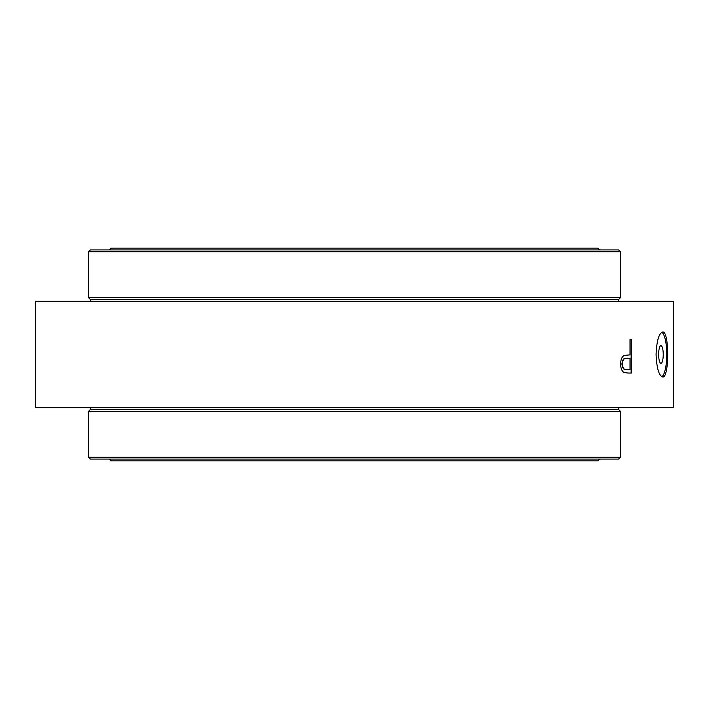 <?xml version="1.0" encoding="UTF-8"?>
<svg xmlns="http://www.w3.org/2000/svg" width="709" height="709" viewBox="0 0 709 709"><rect width="100%" height="100%" fill="white"/><g stroke="black" fill="none" stroke-linecap="round" stroke-linejoin="round"><path stroke-width="1.06" d="M673.55 407.675L35.45 407.675L35.45 301.325L673.55 301.325L673.55 407.675M628.174 373.049L631.515 373.049L631.515 339.283L630 339.283L630 354.863L624.283 355.422C621.935 356.618 620.712 359.472 620.632 363.992C620.712 368.396 621.882 371.241 624.142 372.544L628.174 373.049M656.082 354.5C656.685 340.825 658.883 333.319 662.676 331.989C669.367 330.598 669.358 378.411 662.676 377.011C658.891 375.69 656.694 368.193 656.082 354.5M658.643 354.5A8.863 2.295 90 0 0 660.939 363.363A8.863 2.295 90 0 0 663.234 354.5A8.863 2.295 90 0 0 660.939 345.637A8.863 2.295 90 0 0 658.643 354.5M661.798 376.763A22.511 5.823 90 0 0 666.761 354.5A22.511 5.823 90 0 0 661.798 332.237M631.125 339.283L631.125 373.049M621.908 363.974C622.44 368.299 623.947 370.169 626.455 369.584L630 369.584L630 358.329L626.561 358.258C624.017 357.664 622.467 359.569 621.908 363.974L622.289 363.974C622.812 368.299 624.328 370.169 626.836 369.584L626.455 369.584M626.588 358.258L626.978 358.258C624.399 357.664 622.839 359.569 622.289 363.974M618.576 301.325L618.576 299.526L90.424 299.526L88.625 297.727L620.375 297.727L620.375 251.73L88.625 251.73L88.625 297.727M90.424 407.675L90.424 409.474L618.576 409.474L618.576 407.675M599.663 459.069L597.864 460.877L111.136 460.877L109.337 459.069M88.625 457.27L620.375 457.27L620.375 411.273L88.625 411.273L88.625 457.27L90.424 459.069L618.576 459.069L620.375 457.27M618.576 409.474L620.375 411.273M109.337 249.931L111.136 248.123L597.864 248.123L599.663 249.931M88.625 251.73L90.424 249.931L618.576 249.931L620.375 251.73M618.576 299.526L620.375 297.727M90.424 301.325L90.424 299.526M90.424 409.474L88.625 411.273"/></g></svg>
